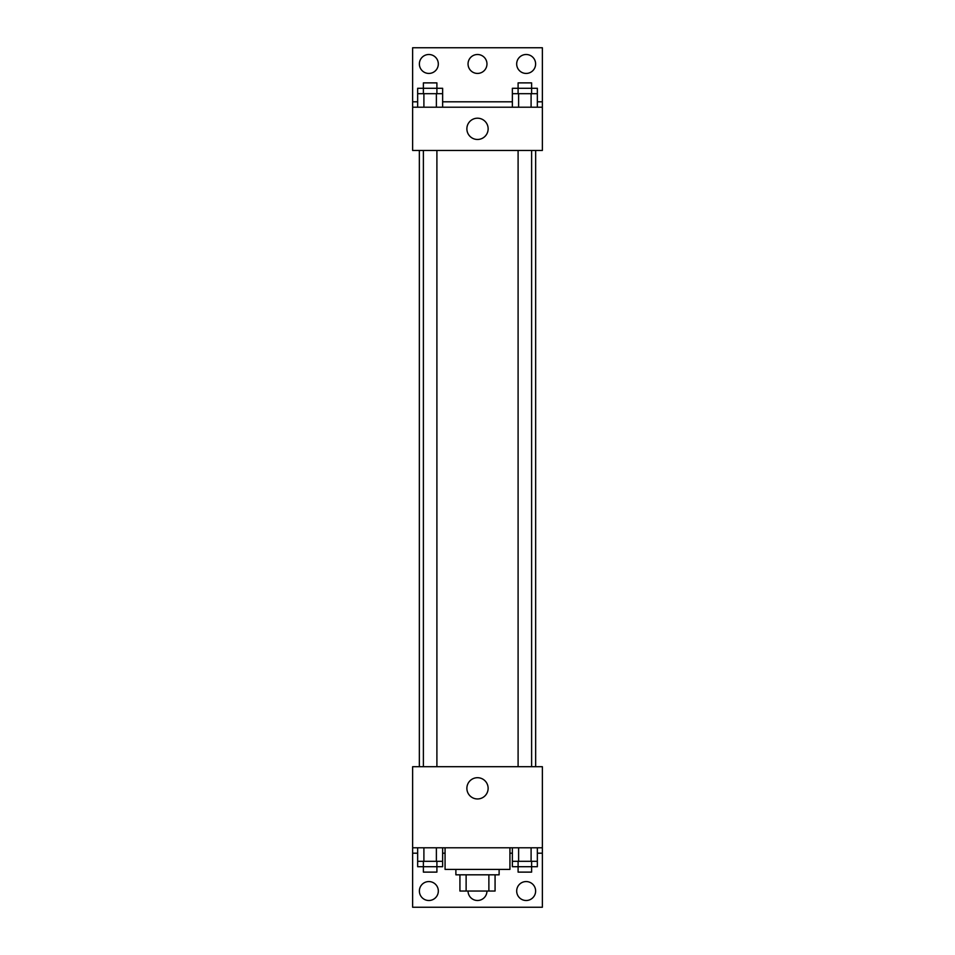 <?xml version="1.0" encoding="UTF-8"?>
<svg xmlns="http://www.w3.org/2000/svg" width="955" height="955" viewBox="0 0 955 955"><rect width="100%" height="100%" fill="white"/><g stroke="black" fill="none" stroke-linecap="round" stroke-linejoin="round"><path stroke-width="1.43" d="M488.876 874.816L488.876 891.039L459.928 891.039L459.928 874.816M488.876 891.039L495.072 891.039L495.072 874.816L495.072 891.039M499.119 869.408L499.119 874.816L455.881 874.816L455.881 869.408M466.124 874.816L466.124 891.039M445.066 847.789L445.066 869.408L509.934 869.408L509.934 847.789M412.632 847.789L412.632 766.698L542.368 766.698L542.368 847.789L412.632 847.789L412.632 907.25L542.368 907.25L542.368 853.197L537.343 853.197M542.368 847.789L542.368 853.197M466.876 788.329A10.624 10.624 0 0 1 482.812 779.125A10.624 10.624 0 0 1 482.812 797.532A10.624 10.624 0 0 1 466.876 788.329M512.369 853.197L509.934 853.197M445.066 853.197L442.631 853.197M417.657 853.197L412.632 853.197M516.691 891.039A9.455 9.455 0 0 1 530.885 882.838A9.455 9.455 0 0 1 530.885 899.228A9.455 9.455 0 0 1 516.691 891.039M419.388 891.039A9.455 9.455 0 0 1 433.582 882.838A9.455 9.455 0 0 1 433.582 899.228A9.455 9.455 0 0 1 419.388 891.039M486.955 891.039A9.455 9.455 0 0 1 477.5 900.493A9.455 9.455 0 0 1 468.046 891.039M535.66 150.46L535.66 766.698M531.613 766.698L531.613 150.46M436.901 150.46L436.901 766.698M542.368 150.46L412.632 150.46L412.632 47.75L542.368 47.75L542.368 150.46M542.368 107.211L412.632 107.211M466.876 128.83A10.624 10.624 0 0 1 482.812 119.626A10.624 10.624 0 0 1 482.812 138.045A10.624 10.624 0 0 1 466.876 128.83M412.632 101.803L417.657 101.803M442.631 101.803L512.369 101.803M537.343 101.803L542.368 101.803M468.046 63.961A9.455 9.455 0 0 1 482.227 55.772A9.455 9.455 0 0 1 482.227 72.162A9.455 9.455 0 0 1 468.046 63.961M438.309 63.961A9.455 9.455 0 0 1 424.115 72.162A9.455 9.455 0 0 1 424.115 55.772A9.455 9.455 0 0 1 438.309 63.961M535.612 63.961A9.455 9.455 0 0 1 521.418 72.162A9.455 9.455 0 0 1 521.418 55.772A9.455 9.455 0 0 1 535.612 63.961M531.613 93.697L531.613 82.882L518.099 82.882L518.099 88.29L537.343 88.29L537.343 93.697L512.369 93.697L512.369 107.211M537.343 93.697L537.343 107.211M531.099 93.697L531.099 107.211M518.613 93.697L518.613 107.211M436.901 93.697L436.901 82.882L423.387 82.882L423.387 88.29L442.631 88.29L442.631 93.697L417.657 93.697L417.657 107.211M442.631 93.697L442.631 107.211M436.387 93.697L436.387 107.211M423.901 93.697L423.901 107.211M518.099 93.697L518.099 88.29L512.369 88.29L512.369 93.697M423.387 93.697L423.387 88.29L417.657 88.29L417.657 93.697M537.343 847.789L537.343 861.303L512.369 861.303L512.369 866.71L531.613 866.71L531.613 872.118L518.099 872.118L518.099 861.303M512.369 847.789L512.369 861.303M531.099 847.789L531.099 861.303M518.613 847.789L518.613 861.303M531.613 861.303L531.613 866.71L537.343 866.71L537.343 861.303M442.631 847.789L442.631 861.303L417.657 861.303L417.657 866.71L436.901 866.71L436.901 872.118L423.387 872.118L423.387 861.303M417.657 847.789L417.657 861.303M436.387 847.789L436.387 861.303M423.901 847.789L423.901 861.303M436.901 861.303L436.901 866.71L442.631 866.71L442.631 861.303M419.341 150.46L419.341 766.698M518.099 766.698L518.099 150.46M423.387 150.46L423.387 766.698"/></g></svg>
